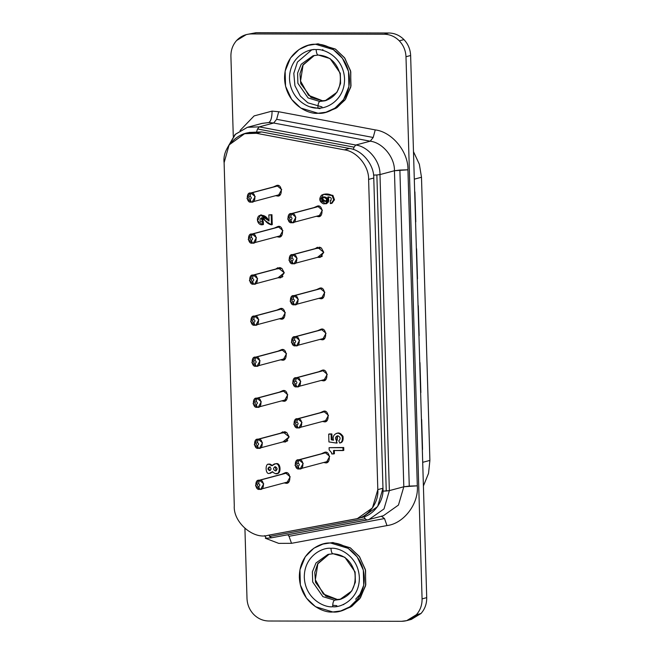 <?xml version="1.0" encoding="UTF-8"?>
<svg xmlns="http://www.w3.org/2000/svg" width="654" height="654" viewBox="0 0 654 654"><rect width="100%" height="100%" fill="white"/><g stroke="black" fill="none" stroke-linecap="round" stroke-linejoin="round"><path stroke-width="0.98" d="M293.147 263.693L288.913 260.169L291.856 254.839L320.337 247.392L292.886 254.708C287.809 253.098 288.169 265.279 293.147 263.693L292.027 260.971C290.319 259.973 290.294 258.976 291.937 257.978L292.886 254.708L291.937 257.978C290.294 258.976 290.319 259.973 292.027 260.971C293.671 259.981 293.646 258.976 291.937 257.978C293.646 258.976 293.671 259.981 292.027 260.971L293.147 263.693C298.224 265.303 297.864 253.123 292.886 254.708L297.12 258.232L294.177 263.562L293.147 263.693M295.583 345.762L291.349 342.238L294.292 336.908L322.774 329.469L295.314 336.777C290.237 335.167 290.605 347.348 295.583 345.762L294.464 343.039C292.755 342.042 292.73 341.045 294.374 340.047L295.314 336.777L294.374 340.047C292.73 341.045 292.755 342.042 294.464 343.039C296.107 342.05 296.082 341.053 294.374 340.047C296.082 341.053 296.107 342.05 294.464 343.039L295.583 345.762C300.66 347.372 300.3 335.191 295.314 336.777L299.557 340.301L296.614 345.631L295.583 345.762M298.02 427.83L293.785 424.307L296.728 418.977L325.21 411.538L297.75 418.846C292.673 417.236 293.041 429.416 298.02 427.83L296.9 425.116C295.191 424.111 295.167 423.113 296.81 422.116L297.75 418.846L296.81 422.116C295.167 423.113 295.191 424.111 296.9 425.116C298.543 424.119 298.518 423.122 296.81 422.116C298.518 423.122 298.543 424.119 296.9 425.116L298.02 427.83C303.096 429.441 302.737 417.26 297.75 418.846L301.993 422.37L299.05 427.7L298.02 427.83M251.226 202.053L246.983 198.53L249.926 193.2L278.408 185.752L250.956 193.069C245.879 191.458 246.239 203.639 251.226 202.053L250.106 199.331C248.397 198.334 248.365 197.328 250.016 196.339L250.956 193.069L250.016 196.339C248.365 197.328 248.397 198.334 250.106 199.331C251.749 198.334 251.716 197.336 250.016 196.339C251.716 197.336 251.749 198.334 250.106 199.331L251.226 202.053C256.303 203.664 255.935 191.483 250.956 193.069L255.199 196.592L252.248 201.923L251.226 202.053M253.662 284.122L249.419 280.599L252.362 275.269L280.844 267.821L253.392 275.138C248.316 273.527 248.675 285.708 253.662 284.122L252.534 281.4C250.834 280.402 250.801 279.405 252.452 278.408L253.392 275.138L252.452 278.408C250.801 279.405 250.834 280.402 252.534 281.4C254.185 280.411 254.153 279.405 252.452 278.408C254.153 279.405 254.185 280.411 252.534 281.4L253.662 284.122C258.739 285.733 258.371 273.552 253.392 275.138L257.627 278.661L254.684 283.991L253.662 284.122M256.098 366.191L251.855 362.668L254.798 357.337L283.28 349.898L255.828 357.207C250.752 355.596 251.111 367.777 256.098 366.191L254.97 363.469C253.27 362.471 253.237 361.474 254.888 360.477L255.828 357.207L254.888 360.477C253.237 361.474 253.27 362.471 254.97 363.469C256.621 362.479 256.589 361.482 254.888 360.477C256.589 361.482 256.621 362.479 254.97 363.469L256.098 366.191C261.175 367.801 260.807 355.621 255.828 357.207L260.063 360.73L257.12 366.06L256.098 366.191M258.534 448.26L254.292 444.736L257.235 439.414L285.716 431.967L258.265 439.275C253.188 437.673 253.548 449.846 258.534 448.26L257.406 445.546C255.706 444.54 255.673 443.543 257.324 442.545L258.265 439.275L257.324 442.545C255.673 443.543 255.706 444.54 257.406 445.546C259.058 444.548 259.025 443.551 257.324 442.545C259.025 443.551 259.058 444.548 257.406 445.546L258.534 448.26C263.611 449.87 263.243 437.69 258.265 439.275L262.499 442.799L259.556 448.129L258.534 448.26M285.765 472.719L285.749 473.177L285.765 472.719M325.259 452.29L325.234 452.748M282.111 349.612L282.095 350.07L282.111 349.612M324.041 411.252L324.016 411.709L324.041 411.252M322.823 370.221L322.798 370.679L322.823 370.221M321.604 329.183L321.58 329.641L321.604 329.183M319.168 247.114L319.144 247.572L319.168 247.114M317.95 206.075L317.926 206.533L317.95 206.075M258.624 486.576C256.924 485.579 256.891 484.581 258.534 483.584L259.483 480.314C254.406 478.703 254.766 490.884 259.752 489.298L258.624 486.576L259.752 489.298L255.51 485.775L258.453 480.445L286.934 472.997L259.483 480.314L263.717 483.837L260.774 489.167L259.752 489.298C264.821 490.909 264.461 478.728 259.483 480.314L258.534 483.584C260.243 484.581 260.276 485.587 258.624 486.576C260.276 485.587 260.243 484.581 258.534 483.584C256.891 484.581 256.924 485.579 258.624 486.576M256.188 404.507C254.488 403.502 254.455 402.504 256.106 401.515L257.047 398.245C251.97 396.635 252.33 408.815 257.316 407.229L256.188 404.507L257.316 407.229L253.073 403.706L256.016 398.376L284.498 390.928L257.047 398.245L261.281 401.769L258.338 407.099L257.316 407.229C262.393 408.84 262.025 396.659 257.047 398.245L256.106 401.515C257.807 402.512 257.839 403.51 256.188 404.507C257.839 403.51 257.807 402.512 256.106 401.515C254.455 402.504 254.488 403.502 256.188 404.507M253.752 322.438C252.052 321.433 252.019 320.435 253.67 319.438L254.61 316.168C249.534 314.566 249.893 326.747 254.88 325.161L253.752 322.438L254.88 325.161L250.637 321.629L253.58 316.307L282.062 308.86L254.61 316.168L258.845 319.7L255.902 325.022L254.88 325.161C259.957 326.763 259.589 314.582 254.61 316.168L253.67 319.438C255.371 320.444 255.403 321.441 253.752 322.438C255.403 321.441 255.371 320.444 253.67 319.438C252.019 320.435 252.052 321.433 253.752 322.438M251.324 240.37C249.615 239.364 249.583 238.367 251.234 237.369L252.174 234.099C247.098 232.497 247.457 244.67 252.444 243.084L251.324 240.37L252.444 243.084L248.201 239.56L251.144 234.238L279.626 226.791L252.174 234.099L256.417 237.623L253.466 242.953L252.444 243.084C257.521 244.694 257.153 232.513 252.174 234.099L251.234 237.369C252.934 238.375 252.967 239.372 251.324 240.37C252.967 239.372 252.934 238.375 251.234 237.369C249.583 238.367 249.615 239.364 251.324 240.37M298.118 466.147C296.409 465.149 296.385 464.144 298.028 463.155L298.968 459.885C293.891 458.274 294.259 470.455 299.238 468.869L298.118 466.147L299.238 468.869L295.003 465.346L297.946 460.015L326.428 452.568L298.968 459.885L303.211 463.408L300.268 468.738L299.238 468.869C304.314 470.479 303.955 458.299 298.968 459.885L298.028 463.155C299.736 464.152 299.761 465.158 298.118 466.147C299.761 465.158 299.736 464.152 298.028 463.155C296.385 464.144 296.409 465.149 298.118 466.147M295.682 384.078C293.973 383.072 293.948 382.075 295.592 381.086L296.532 377.816C291.455 376.205 291.823 388.386 296.802 386.8L295.682 384.078L296.802 386.8L292.567 383.277L295.51 377.947L323.992 370.499L296.532 377.816L300.775 381.339L297.832 386.661L296.802 386.8C301.878 388.402 301.519 376.23 296.532 377.816L295.592 381.086C297.3 382.083 297.325 383.081 295.682 384.078C297.325 383.081 297.3 382.083 295.592 381.086C293.948 382.075 293.973 383.072 295.682 384.078M293.245 302.009C291.537 301.003 291.512 300.006 293.156 299.009L294.096 295.739C289.019 294.137 289.387 306.317 294.365 304.731L293.245 302.009L294.365 304.731L290.131 301.2L293.074 295.878L321.555 288.43L294.096 295.739L298.338 299.27L295.395 304.592L294.365 304.731C299.442 306.334 299.082 294.153 294.096 295.739L293.156 299.009C294.864 300.014 294.889 301.012 293.245 302.009C294.889 301.012 294.864 300.014 293.156 299.009C291.512 300.006 291.537 301.003 293.245 302.009M290.809 219.94C289.101 218.935 289.076 217.937 290.719 216.94L291.668 213.67C286.591 212.068 286.951 224.24 291.929 222.654L290.809 219.94L291.929 222.654L287.695 219.131L290.638 213.809L319.119 206.362L291.668 213.67L295.902 217.193L292.959 222.523L291.929 222.654C297.006 224.265 296.646 212.084 291.668 213.67L290.719 216.94C292.428 217.946 292.452 218.943 290.809 219.94C292.452 218.943 292.428 217.946 290.719 216.94C289.076 217.937 289.101 218.935 290.809 219.94M379.982 174.585L376.868 174.97L386.252 490.999L389.367 490.614L379.982 174.585L394.436 170.735L403.812 486.764L409.265 486.086L399.88 170.056L394.436 170.735C394.861 157.5 382.696 142.654 370.221 141.182L373.189 137.479L276.65 119.314L273.683 123.017L370.221 141.182L355.776 145.033L259.229 126.868L257.537 128.985L354.076 147.15L355.776 145.033C368.243 146.496 380.415 161.35 379.982 174.585L389.367 490.614L403.812 486.764L394.436 170.735L379.982 174.585C380.415 161.35 368.243 146.496 355.776 145.033L354.076 147.15L353.299 149.464L354.076 147.15L257.537 128.985L259.229 126.868L273.683 123.017L268.761 122.551C270.919 121.301 272.023 117.491 272.064 111.106L254.128 115.905L240.043 130.514L254.128 115.905L272.064 111.106L278.702 111.736L375.249 129.901C392.081 131.879 408.513 151.932 407.933 169.795L417.309 485.824C418.952 503.686 403.706 523.666 386.988 525.579L291.512 543.319L278.718 543.376L265.344 538.25L278.718 543.376L291.512 543.319L289.019 536.296L384.503 518.557L381.356 516.21L384.503 518.557L386.988 525.579C403.706 523.666 418.952 503.686 417.309 485.824L403.812 486.764L389.367 490.614L384.012 508.918L368.864 519.611L366.902 520.061L365.104 518.72L269.628 536.468L271.426 537.801L368.864 519.611L384.012 508.918L389.367 490.614L382.933 491.138L386.252 490.999L376.868 174.97L379.982 174.585M381.356 516.21L383.318 515.769L398.458 505.068L403.812 486.764L398.458 505.068L383.318 515.769L366.845 520.069L271.369 537.817L268.974 535.119L269.628 536.468L365.104 518.72L366.902 520.061M264.641 535.667L266.341 538.275L264.641 535.667M228.328 146.161L235.538 134.16L247.457 127.285L261.911 123.434L268.761 122.551L262.115 123.385M287.85 534.751L289.019 536.296L287.85 534.751M333.205 553.758C331.946 553.709 331.202 551.894 330.965 548.322C322.872 547.128 304.028 555.851 304.298 577.466C305.312 599.08 324.678 607.885 332.698 606.732C340.783 607.918 359.626 599.203 359.365 577.588C358.343 555.965 338.976 547.161 330.965 548.322C338.976 547.161 358.343 555.965 359.365 577.588C359.626 599.203 340.783 607.918 332.698 606.732C332.723 603.078 333.352 600.903 334.578 600.184L339.892 599.497C351.402 595.426 356.397 586.54 354.893 572.839C351.37 560.821 344.069 554.469 333.017 553.783L327.891 554.445L316.005 562.955L312.399 571.776L312.686 581.978L322.904 596.652L334.578 600.184L337.35 599.473L325.831 596.186L315.547 582.371L314.77 572.454L317.787 563.527L329.183 554.151L317.787 563.527L314.77 572.454L315.547 582.371L325.831 596.186L337.162 599.497L341.159 599.113L334.578 600.184L339.892 599.497L351.778 590.995L355.384 582.174L355.106 571.972L344.887 557.298L333.205 553.758C331.946 553.709 331.202 551.894 330.965 548.322C322.872 547.128 304.028 555.851 304.298 577.466C305.312 599.08 324.678 607.885 332.698 606.732C332.723 603.078 333.352 600.903 334.578 600.184L322.904 596.652L312.686 581.978L312.399 571.776L316.005 562.955L327.891 554.445L332.837 553.766M318.4 55.05C317.149 55.001 316.397 53.187 316.16 49.606C308.075 48.421 289.231 57.135 289.493 78.75C290.515 100.364 309.873 109.169 317.893 108.016C325.978 109.21 344.822 100.487 344.56 78.872C343.546 57.258 324.18 48.453 316.16 49.606C324.18 48.453 343.546 57.258 344.56 78.872C344.822 100.487 325.978 109.21 317.893 108.016C317.918 104.37 318.547 102.188 319.781 101.476L325.087 100.79C336.597 96.718 341.601 87.824 340.096 74.123C336.565 62.105 329.273 55.754 318.212 55.075L313.094 55.737L301.208 64.247L297.603 73.06L297.881 83.262L308.099 97.936L319.781 101.476L322.553 100.765L311.034 97.471L300.742 83.655L299.965 73.747L302.99 64.811L314.378 55.443L302.99 64.811L299.965 73.747L300.742 83.655L311.034 97.471L322.357 100.79L326.354 100.405L319.781 101.476L325.087 100.79L336.974 92.279L340.579 83.467L340.301 73.264L330.082 58.59L318.4 55.05C317.149 55.001 316.397 53.187 316.16 49.606C308.075 48.421 289.231 57.135 289.493 78.75C290.515 100.364 309.873 109.169 317.893 108.016C317.918 104.37 318.547 102.188 319.781 101.476L308.099 97.936L297.881 83.262L297.603 73.06L301.208 64.247L313.094 55.737L318.032 55.05M312.898 49.81L313.895 49.418M322.839 49.483L322.741 50.464M325.929 112.235L337.039 107.599L345.631 99.065L350.985 85.976L350.569 70.845L344.486 57.691L335.404 49.066L318.073 43.818L316.005 44.366L333.336 49.622L342.418 58.239L348.5 71.392L348.917 86.532L343.563 99.612L334.979 108.147L325.929 112.235L318.048 113.256L300.717 108.008L291.635 99.383L285.553 86.238L285.136 71.098L290.49 58.01L299.082 49.475L308.124 45.388L318.073 43.818L308.124 45.388M340.734 610.95L351.844 606.307L360.436 597.781L365.782 584.692L365.365 569.552L359.291 556.407L350.201 547.782L332.87 542.526L330.81 543.082L348.141 548.33L357.223 556.955L363.305 570.1L363.722 585.24L358.367 598.328L349.776 606.863L340.734 610.95L332.853 611.972L315.514 606.716L306.432 598.099L300.358 584.946L299.941 569.806L305.287 556.726L313.879 548.191L322.929 544.095L332.87 542.526L322.929 544.095M268.843 621.006C263.031 620.899 257.97 618.692 253.67 614.4C249.501 609.961 247.277 604.664 246.999 598.5L244.923 528.522L246.999 598.5C247.277 604.664 249.501 609.961 253.67 614.4C257.97 618.692 263.031 620.899 268.843 621.006L401.564 621.3L268.843 621.006M248.643 34.122L256.066 32.7L251.422 33.934C245.61 34.024 240.688 36.207 236.642 40.483C232.726 44.905 230.821 50.194 230.911 56.358L233.282 136.465L230.911 56.358C230.821 50.194 232.726 44.905 236.642 40.483L246.28 34.605L256.066 32.7L246.28 34.605M384.143 34.229C389.956 34.335 395.008 36.542 399.308 40.842L403.959 39.6C399.651 35.308 394.599 33.101 388.787 32.994L384.143 34.229L388.787 32.994C394.599 33.101 399.651 35.308 403.959 39.6L399.308 40.842C403.485 45.273 405.709 50.579 405.987 56.743L410.63 55.5C410.352 49.336 408.129 44.039 403.959 39.6C408.129 44.039 410.352 49.336 410.63 55.5L426.719 597.642L422.075 598.884C422.165 605.048 420.252 610.337 416.345 614.752L420.988 613.517C424.904 609.095 426.809 603.806 426.719 597.642C426.809 603.806 424.904 609.095 420.988 613.517L416.345 614.752L406.706 620.638L401.564 621.3C407.368 621.218 412.298 619.036 416.345 614.752C420.252 610.337 422.165 605.048 422.075 598.884L426.719 597.642L410.63 55.5L405.987 56.743L422.075 598.884L405.987 56.743C405.709 50.579 403.485 45.273 399.308 40.842C395.008 36.542 389.956 34.335 384.143 34.229L251.422 33.934L384.143 34.229M340.497 442.848C342.671 442.251 343.505 440.077 342.998 436.316C340.799 433.275 338.715 432.31 336.753 433.447C338.715 432.31 340.799 433.275 342.998 436.316C343.505 440.077 342.671 442.251 340.497 442.848L339.728 443.052L340.497 442.848M335.984 433.651C333.45 435.065 332.624 437.256 333.491 440.216L331.276 439.815L332.052 439.602L331.276 439.815L331.104 434.15L331.88 433.945L328.692 434.142L329.469 433.937L328.692 434.142L328.921 441.941L336.516 443.077L337.284 442.864L336.516 443.077L336.434 440.485L337.211 440.281L336.434 440.485C334.823 438.066 335.347 436.512 338.004 435.826C340.489 437.158 340.75 438.818 338.788 440.788L339.728 443.052C341.903 442.456 342.737 440.281 342.23 436.52C340.023 433.479 337.946 432.523 335.984 433.651C337.946 432.523 340.023 433.479 342.23 436.52C342.737 440.281 341.903 442.456 339.728 443.052L338.788 440.788C340.75 438.818 340.489 437.158 338.004 435.826L337.129 435.883L336.516 443.077L328.921 441.941L328.692 434.142L331.104 434.15L331.276 439.815L333.491 440.216C332.624 437.256 333.45 435.065 335.984 433.651L337.325 433.25M276.168 470.7L275.187 466.703L276.168 470.7L275.391 470.905L276.25 470.7M275.269 466.703C277.664 468.109 277.705 469.515 275.391 470.905C273.004 469.498 272.955 468.101 275.269 466.703C272.955 468.101 273.004 469.498 275.391 470.905C277.705 469.515 277.664 468.109 275.269 466.703L274.786 466.768M270.306 470.422C268.238 469.212 268.205 468.002 270.2 466.793C268.205 468.002 268.238 469.212 270.306 470.422L269.538 470.627L270.323 470.422M269.423 467.005C271.492 468.215 271.533 469.425 269.538 470.627C267.47 469.417 267.429 468.207 269.423 467.005C267.429 468.207 267.47 469.417 269.538 470.627C271.533 469.425 271.492 468.215 269.423 467.005L269.015 467.054M328.161 461.92L325.063 462.746L326.264 462.591L329.698 456.378L324.752 452.257L321.294 453.794L324.752 452.257C330.564 450.41 330.989 464.618 325.063 462.746L328.161 461.92M326.943 420.882L323.844 421.707L325.046 421.552L328.48 415.339L323.534 411.227L320.076 412.764L323.534 411.227C329.346 409.379 329.771 423.588 323.844 421.707L326.943 420.882M325.725 379.851L322.626 380.677L323.828 380.522L327.262 374.301L322.316 370.189L318.858 371.725L322.316 370.189C328.128 368.341 328.553 382.549 322.626 380.677L325.725 379.851M324.507 338.813L321.408 339.639L322.61 339.483L326.044 333.27L321.098 329.158L317.64 330.687L321.098 329.158C326.91 327.302 327.335 341.519 321.408 339.639L324.507 338.813M323.289 297.783L320.19 298.608L321.392 298.453L324.825 292.232L319.88 288.12L316.43 289.657L319.88 288.12C325.692 286.272 326.117 300.48 320.19 298.608L323.289 297.783M323.763 252.338L317.46 247.245L315.212 248.618L321.351 247.915L323.763 252.338L317.533 257.341L320.174 257.414L323.763 252.338M288.667 482.35L285.577 483.175L286.771 483.02L290.204 476.807L285.267 472.695L281.809 474.224L285.267 472.695C291.071 470.839 291.496 485.047 285.577 483.175L288.667 482.35M289.142 436.905L282.847 431.812L280.591 433.193L286.73 432.49L289.142 436.905L282.912 441.908L285.553 441.981L289.142 436.905M283.689 432.368L284.465 431.673L283.689 432.368M286.231 400.281L283.141 401.106L284.335 400.951L287.768 394.73L282.83 390.618L279.372 392.155L282.83 390.618C288.643 388.77 289.06 402.978 283.141 401.106L286.231 400.281M285.013 359.242L281.923 360.068L283.117 359.913L286.55 353.7L281.612 349.588L278.154 351.116L281.612 349.588C287.425 347.732 287.842 361.948 281.923 360.068L285.013 359.242M283.795 318.212L280.705 319.038L281.899 318.882L285.34 312.661L280.394 308.549L276.936 310.086L280.394 308.549C286.207 306.701 286.624 320.91 280.705 319.038L283.795 318.212M284.269 272.767L277.975 267.674L275.718 269.047L281.858 268.344L284.269 272.767L278.04 277.77L280.68 277.844L284.269 272.767M278.817 268.222L279.593 267.535L278.817 268.222M281.359 236.135L278.269 236.961L279.462 236.805L282.904 230.592L277.958 226.48L274.5 228.017L277.958 226.48C283.771 224.633 284.188 238.841 278.269 236.961L281.359 236.135M320.852 215.706L317.754 216.531L318.956 216.376L322.389 210.163L317.443 206.051L313.994 207.588L317.443 206.051C323.256 204.203 323.681 218.411 317.754 216.531L320.852 215.706M280.141 195.105L277.051 195.93L278.244 195.775L281.686 189.554L276.74 185.442L273.282 186.979L276.74 185.442C282.553 183.594 282.969 197.802 277.051 195.93L280.141 195.105M279.724 195.08L278.702 194.876L279.724 195.08M276.38 186.153L277.157 185.466L276.38 186.153M275.604 195.701L277.051 195.93L275.604 195.701M320.427 215.689L319.405 215.477L320.427 215.689M317.362 206.689L317.869 206.067L317.362 206.689M316.315 216.302L317.754 216.531L316.315 216.302M280.942 236.119L279.92 235.906L280.942 236.119M277.598 227.191L278.375 226.497L277.598 227.191M276.822 236.732L278.269 236.961L276.822 236.732M282.16 277.157L281.138 276.944L282.16 277.157M283.378 318.187L282.356 317.983L283.378 318.187M280.035 309.26L280.811 308.574L280.035 309.26M279.258 318.8L280.705 319.038L279.258 318.8M284.596 359.226L283.574 359.013L284.596 359.226M281.253 350.299L282.029 349.604L281.253 350.299M280.476 359.839L281.923 360.068L280.476 359.839M285.814 400.256L284.792 400.052L285.814 400.256M282.471 391.329L283.247 390.642L282.471 391.329M281.694 400.877L283.141 401.106L281.694 400.877M287.032 441.295L286.011 441.082L287.032 441.295M288.251 482.333L287.229 482.121L288.251 482.333M284.907 473.398L285.684 472.711L284.907 473.398M284.13 482.946L285.577 483.175L284.13 482.946M321.645 256.728L320.623 256.515L321.645 256.728M322.863 297.758L321.842 297.554L322.863 297.758M319.798 288.757L320.305 288.144L319.798 288.757M318.751 298.371L320.19 298.608L318.751 298.371M324.082 338.797L323.06 338.584L324.082 338.797M321.016 329.796L321.523 329.175L321.016 329.796M319.969 339.41L321.408 339.639L319.969 339.41M325.3 379.827L324.278 379.622L325.3 379.827M322.234 370.826L322.741 370.213L322.234 370.826M321.188 380.448L322.626 380.677L321.188 380.448M326.518 420.865L325.496 420.653L326.518 420.865M323.452 411.865L323.959 411.243L323.452 411.865M322.406 421.478L323.844 421.707L322.406 421.478M327.736 461.904L326.714 461.691L327.736 461.904M323.624 462.517L325.063 462.746L323.624 462.517M274.557 463.972L275.963 463.719C281.138 461.994 281.531 475.229 276.25 473.48C281.531 475.229 281.138 461.994 275.963 463.719L275.187 463.923C280.362 462.198 280.754 475.433 275.481 473.684L272.007 471.877L269.415 473.373C265.238 474.976 264.878 462.631 269.146 464.258L269.922 464.054L269.146 464.258L271.811 465.746L274.108 464.07L275.963 463.719L274.876 463.866M270.192 473.161L272.783 471.673L270.192 473.161M270.176 473.267L272.007 471.877L275.481 473.684C280.754 475.433 280.362 462.198 275.187 463.923L271.811 465.746L269.146 464.258C264.878 462.631 265.238 474.976 269.415 473.373M269.391 464.103L268.819 464.283M269.538 470.627L269.947 470.578M275.391 470.905L275.874 470.847M337.211 440.281L337.521 435.817L337.211 440.281M322.577 198.947L321.809 199.151L325.357 201.399L326.926 199.159L323.378 196.911L321.809 199.151L322.577 198.947L324 196.772L322.577 198.947L325.512 201.342L322.577 198.947M330.286 200.811L330.368 203.598C334.341 201.669 334.758 198.865 331.611 195.203C328.185 193.568 324.817 193.568 321.506 195.194C318.711 198.881 319.373 201.767 323.468 203.852C328.275 203.86 329.788 201.53 328.006 196.87C331.406 197.336 332.167 198.653 330.286 200.811C332.167 198.653 331.406 197.336 328.006 196.87L325.905 203.819L319.937 200.32L323.395 194.352L332.109 195.554L333.679 199.871L331.251 203.451L330.368 203.598L330.286 200.811L331.063 200.606L330.638 200.745M331.251 203.451L332.019 203.247L334.456 199.658L332.878 195.342L323.395 194.352M325.905 203.819L326.681 203.607L329.052 196.993L326.305 203.696M326.926 199.159C327.924 202.021 320.983 202.004 321.809 199.151C320.812 196.298 327.76 196.306 326.926 199.159M331.88 433.945L329.469 433.937L331.88 433.945L332.052 439.602L331.88 433.945M333.36 439.848L332.052 439.602L333.36 439.848M342.949 447.696L343.031 450.557L343.808 450.353L343.726 447.491L329.093 447.671L343.726 447.491L343.808 450.353L333.532 450.541L333.638 453.95L334.407 453.745L334.308 450.328L334.407 453.745L331.701 453.941L331.668 452.87L329.158 449.829L329.093 447.671L342.949 447.696L329.093 447.671L329.158 449.829L331.668 452.87L331.701 453.941L333.638 453.95L333.532 450.541L343.031 450.557L342.949 447.696M268.859 214.913L271.958 214.716L268.859 214.913L271.958 214.716L271.181 214.921L271.475 224.845L272.252 224.633L271.958 214.716L272.252 224.633L271.475 224.845L261.167 217.962L262.565 221.886L263.333 221.681L261.567 217.888L263.333 221.681L262.565 221.886L262.646 224.706L263.423 224.502L263.333 221.681L263.423 224.502L262.646 224.706L257.512 220.848L260.464 215.052L269.047 221.06L268.859 214.913L269.047 221.06C266.693 216.294 263.415 214.496 259.197 215.657C255.542 218.305 257.848 225.736 262.646 224.706L262.565 221.886C257.406 222.335 261.069 214.872 264.151 219C265.892 222.18 268.328 224.126 271.475 224.845L271.181 214.921L268.859 214.913M260.881 214.953L269.015 220.071L261.232 214.847L260.464 215.052M272.579 465.534L269.922 464.054L272.579 465.534M276.233 473.619L275.481 473.684M247.22 133.154L261.535 131.92L256.376 133.293L344.396 149.856C356.871 151.319 369.036 166.173 368.611 179.409L377.816 489.617L372.461 507.921L357.321 518.622L268.303 535.242C253.49 539.983 232.938 522.121 234.287 505.673L224.109 162.715L229.121 144.902L244.604 133.71L256.376 133.293C241.277 128.486 221.788 146.259 224.109 162.715L234.287 505.673C232.938 522.121 253.49 539.983 268.303 535.242L355.359 519.063C367.744 517.649 379.034 502.852 377.816 489.617L368.611 179.409C369.036 166.173 356.871 151.319 344.396 149.856L256.376 133.293L261.535 131.92L349.563 148.483C362.03 149.946 374.202 164.8 373.769 178.027L382.974 488.244C384.192 501.479 372.903 516.276 360.517 517.69M323.787 194.263L332.894 195.358L334.439 199.903L331.594 203.329M357.321 518.622L362.479 517.249L377.62 506.548L382.974 488.244L377.816 489.617L382.974 488.244L373.769 178.027L368.611 179.409L373.769 178.027C374.202 164.8 362.03 149.946 349.563 148.483L344.396 149.856L349.563 148.483L261.535 131.92L249.387 132.443M406.706 620.638L411.35 619.395L420.988 613.517L408.987 619.878M337.529 599.497L341.167 599.113M361.409 592.818L355.613 599.244M343.734 604.582L342.671 604.737M322.733 100.79L326.371 100.397M330.81 543.082C321.269 541.676 299.041 551.96 299.352 577.449C300.554 602.947 323.395 613.329 332.853 611.972C342.394 613.378 364.613 603.086 364.303 577.596C363.101 552.099 340.268 541.716 330.81 543.082M316.005 44.366C306.464 42.96 284.237 53.244 284.555 78.742C285.749 104.239 308.59 114.622 318.048 113.256C327.589 114.663 349.816 104.378 349.498 78.881C348.304 53.391 325.463 43.001 316.005 44.366M256.066 32.7L388.787 32.994L256.066 32.7M421.487 177.25L429.891 460.408L428.534 473.365L423.408 485.971L428.534 473.365L429.891 460.408L422.705 462.321L429.891 460.408L421.487 177.25L414.301 179.163L421.487 177.25L419.361 164.285L413.483 151.654L419.361 164.285L421.487 177.25M422.549 449.478L421.658 419.525L422.549 449.478M420.857 392.572L419.966 362.618L420.857 392.572M419.165 335.657L418.282 305.704L419.165 335.657M417.481 278.751L416.59 248.798L417.481 278.751M415.789 221.837L414.898 191.884L415.789 221.837M373.548 175.108L376.868 174.97L373.548 175.108M364.213 516.717L365.104 518.72L364.213 516.717M323.959 543.842L332.87 542.526L350.495 547.97L359.651 556.914L365.57 570.452L365.561 585.804L359.741 598.753L350.863 606.937L341.756 610.656M309.162 45.134L318.073 43.818L335.69 49.263L344.854 58.198L350.773 71.736L350.757 87.088L344.936 100.046L336.066 108.221L326.959 111.948M247.457 127.285L259.229 126.868L355.776 145.033L370.221 141.182L273.683 123.017L259.229 126.868L247.457 127.285L235.031 134.536L227.715 147.24M373.189 137.479L370.221 141.182C382.696 142.654 394.861 157.5 394.436 170.735L407.933 169.795C408.513 151.932 392.081 131.879 375.249 129.901L373.189 137.479L375.249 129.901L278.702 111.736L272.064 111.106C272.023 117.491 270.919 121.301 268.761 122.551L273.683 123.017L276.65 119.314L278.702 111.736L276.65 119.314L373.189 137.479M384.503 518.557L289.019 536.296L291.512 543.319L386.988 525.579L384.503 518.557M399.88 170.056L409.265 486.086L417.309 485.824L407.933 169.795L399.88 170.056M266.538 538.25L271.369 537.817M256.711 131.454L257.537 128.985L256.711 131.454M320.362 288.602L320.386 288.152L320.362 288.602M277.222 185.932L277.239 185.474L277.222 185.932M278.441 226.963L278.457 226.505L278.441 226.963M279.659 268.001L279.675 267.543L279.659 268.001M280.877 309.04L280.893 308.582L280.877 309.04M283.313 391.108L283.329 390.651L283.313 391.108M284.531 432.139L284.547 431.681L284.531 432.139M336.826 605.629L332.714 605.293M319.994 108.662L310.372 106.896M322.021 106.913L307.879 102.817L300.341 96.097L294.929 85.707L293.801 73.33L297.415 62.073L311.566 50.006M320.108 247.318L291.856 254.839M322.545 329.387L294.292 336.908M324.981 411.456L296.728 418.977M278.179 185.671L249.926 193.2M280.615 267.748L252.362 275.269M283.051 349.816L254.798 357.337M285.487 431.885L257.235 439.414M286.705 472.924L258.453 480.445M284.269 390.847L256.016 398.376M281.833 308.778L253.58 316.307M279.397 226.709L251.144 234.238M326.199 452.494L297.946 460.015M323.763 370.417L295.51 377.947M321.327 288.349L293.074 295.878M318.89 206.28L290.638 213.809M314.394 55.435L303.055 65.089L300.546 81.063L308.533 95.32L322.553 100.765M329.199 554.151L317.852 563.805L315.342 579.779L323.329 594.028L337.35 599.473M274.942 463.849L274.165 464.054M270.911 473.071L270.135 473.275M269.195 464.152L268.426 464.356M325.136 201.473L325.913 201.268M261.167 217.962L261.943 217.757M276.503 473.553L277.271 473.349M244.604 133.71L249.763 132.337M383.318 515.769L381.454 516.186M321.212 215.002L292.959 222.523M323.648 297.071L295.395 304.592M326.084 379.14L297.832 386.661M328.521 461.209L300.268 468.738M281.719 235.432L253.466 242.953M284.155 317.501L255.902 325.022M286.591 399.569L258.338 407.099M289.027 481.638L260.774 489.167M287.809 440.608L259.556 448.129M285.373 358.531L257.12 366.06M282.937 276.462L254.684 283.991M280.501 194.393L252.248 201.923M327.302 420.179L299.05 427.7M324.866 338.102L296.614 345.631M322.43 256.033L294.177 263.562"/></g></svg>

